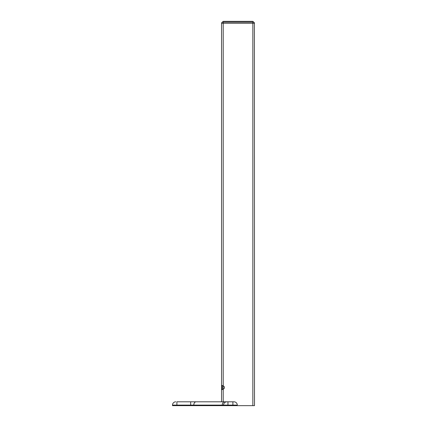 <?xml version="1.0" encoding="UTF-8"?>
<svg xmlns="http://www.w3.org/2000/svg" width="427" height="427" viewBox="0 0 427 427"><rect width="100%" height="100%" fill="white"/><g stroke="black" fill="none" stroke-linecap="round" stroke-linejoin="round"><path stroke-width="0.64" d="M222.52 389.509L221.554 389.232L221.554 385.837L222.04 385.474L223.204 385.837A2.909 2.06 180 0 1 223.204 389.232L222.04 389.589M228.365 401.807L233.991 401.807L232.891 401.807L232.891 405.1L227.954 405.1L227.954 401.807L233.991 401.807L221.554 401.807L221.554 389.232M222.307 385.501L222.307 389.563M233.991 401.807L233.991 401.807A3.293 3.293 0 0 1 237.284 405.1L237.284 405.65L172.503 405.65L172.503 405.1A3.293 3.293 0 0 1 175.662 401.812L175.662 401.812A3.293 3.293 0 0 0 172.503 405.1A3.293 3.293 0 0 1 175.796 401.807L175.796 401.807A3.293 3.293 0 0 0 172.503 405.1L190.688 405.1L190.688 405.65M176.895 405.65L176.895 401.807L190.688 401.807L190.688 405.1L222.275 405.1L222.275 405.65M227.954 405.65L227.954 405.1L223.561 405.1A3.293 3.293 0 0 1 226.854 401.807A3.293 3.293 0 0 0 223.561 405.1L223.561 405.65M193.789 405.65L193.789 405.1A3.293 2.327 -90 0 1 196.121 401.807L190.688 401.807M196.121 401.807L224.602 401.807A3.293 2.327 90 0 0 222.275 405.1L223.561 405.1A3.293 3.293 0 0 1 226.854 401.807L224.602 401.807M227.954 401.807L226.854 401.807M210.794 401.807L198.993 401.807M237.284 405.65L254.497 405.65L254.391 23.271M221.554 385.837L221.554 23.271L254.497 23.271A1.1 1.1 0 0 0 253.398 22.172A0.822 0.822 0 0 0 252.576 21.35L223.476 21.35A0.822 0.822 0 0 0 222.654 22.172L253.398 22.172A1.1 1.1 0 0 1 254.497 23.271M222.654 22.172A1.1 1.1 0 0 0 221.554 23.271A1.1 1.1 0 0 1 222.654 22.172M229.155 21.35L223.476 21.35M223.204 401.807L223.204 22.172M237.284 405.1L232.891 405.1L232.891 405.65M252.848 405.65L252.848 22.172"/></g></svg>
